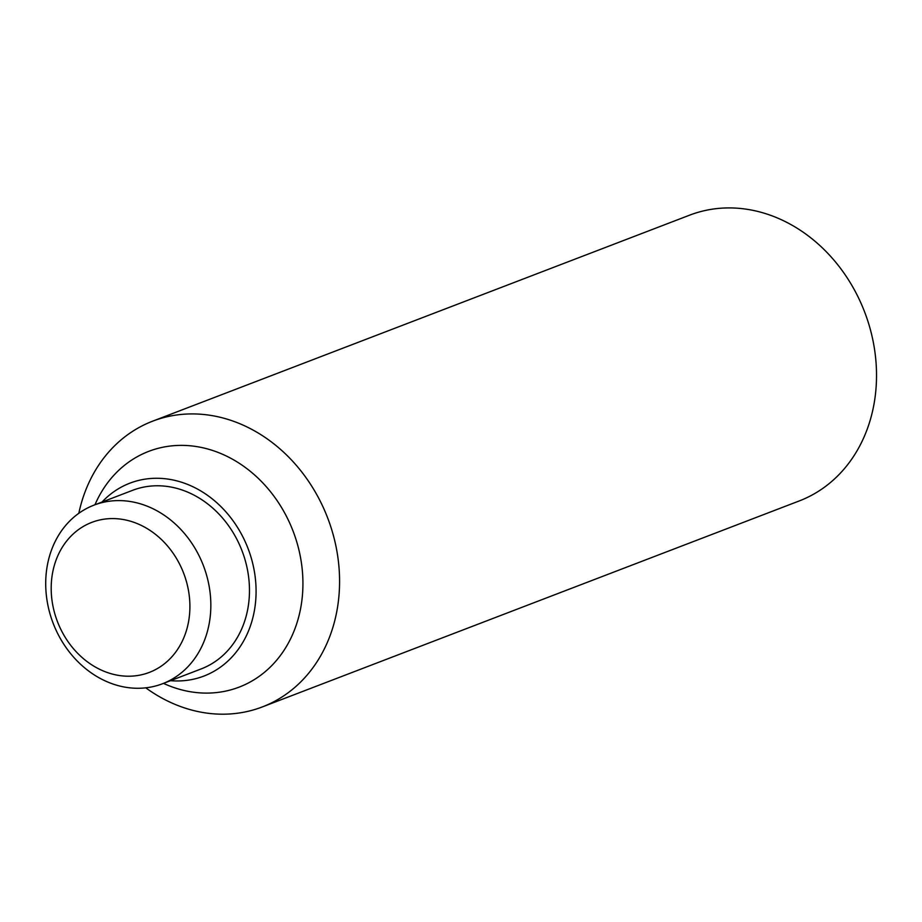 <?xml version="1.0" encoding="UTF-8"?>
<svg xmlns="http://www.w3.org/2000/svg" width="922" height="922" viewBox="0 0 922 922"><rect width="100%" height="100%" fill="white"/><g stroke="black" fill="none" stroke-linecap="round" stroke-linejoin="round"><path stroke-width="1.38" d="M78.808 513.312A153.04 128.746 69 0 1 152.649 421.17L689.598 215.172A153.04 128.746 69 0 1 875.9 360.779A153.04 128.746 69 0 1 799.236 500.946L262.286 706.943A153.04 128.746 69 0 1 145.757 687.824M152.649 421.17A153.04 128.746 69 0 1 338.95 566.776A153.04 128.746 69 0 1 262.286 706.943M94.954 504.772A126.256 106.214 69 0 1 212.072 450.293A126.256 106.214 69 0 1 302.416 571.49A126.256 106.214 69 0 1 163.482 683.375M101.996 502.064A103.299 86.899 69 0 1 195.718 488.13A103.299 86.899 69 0 1 255.659 581.448A103.299 86.899 69 0 1 170.524 680.678M210.447 596.131A95.646 80.468 69 0 1 162.537 683.744A95.646 80.468 69 0 1 46.1 592.731A95.646 80.468 69 0 1 94.009 505.129A95.646 80.468 69 0 1 210.447 596.131M94.009 505.129L132.641 490.308A95.646 80.468 69 0 1 249.078 581.321A95.646 80.468 69 0 1 201.169 668.923L162.537 683.744M189.575 598.827A80.352 67.594 69 0 1 127.305 676.206A80.352 67.594 69 0 1 51.517 595.969A80.352 67.594 69 0 1 113.798 518.59A80.352 67.594 69 0 1 189.575 598.827"/></g></svg>
